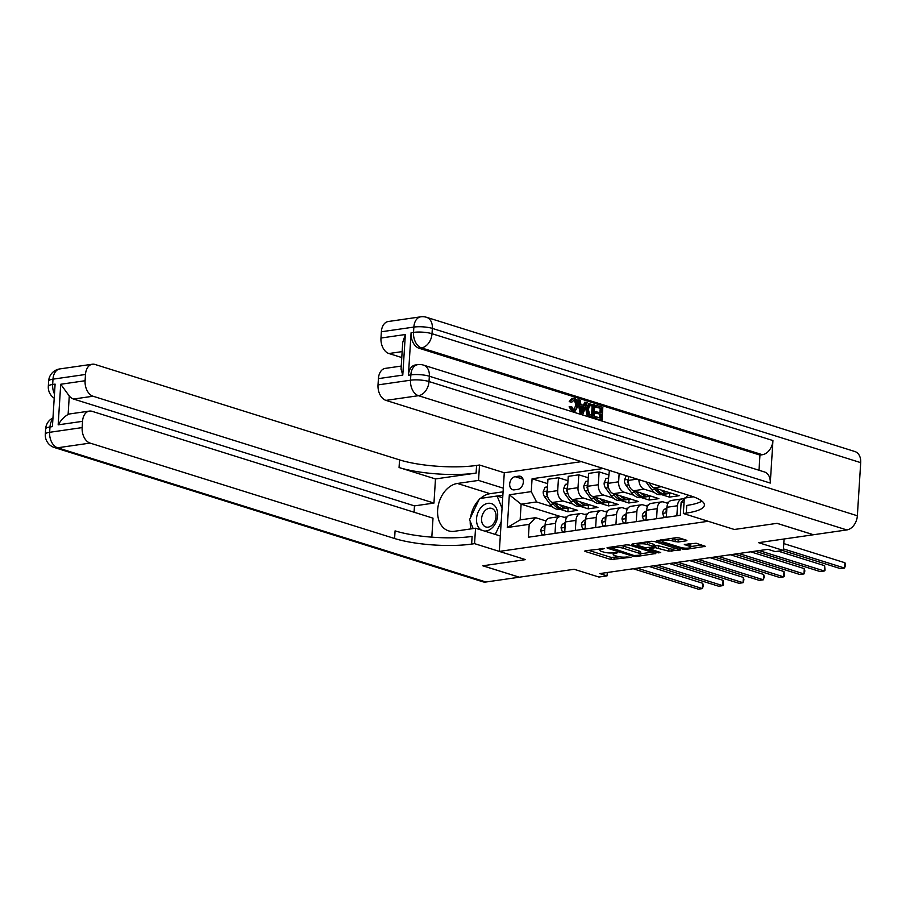 <?xml version="1.0" encoding="UTF-8"?>
<svg xmlns="http://www.w3.org/2000/svg" width="906" height="906" viewBox="0 0 906 906"><rect width="100%" height="100%" fill="white"/><g stroke="black" fill="none" stroke-linecap="round" stroke-linejoin="round"><path stroke-width="1.36" d="M604.495 548.481L585.435 550.78L584.721 551.086L585.265 551.46L611.006 559.523L630.984 557.292L626.782 556.986A6.863 1.552 -176.4 0 1 617.099 556.284L614.959 555.616A6.863 1.552 -176.4 0 1 613.203 554.449A6.863 1.552 -176.4 0 1 615.491 553.441L617.79 552.649L613.487 552.819A6.863 1.552 -176.4 0 1 603.804 552.116L601.663 551.448A6.863 1.552 -176.4 0 1 599.908 550.282A6.863 1.552 -176.4 0 1 602.184 549.274L604.495 548.481M686.182 540.848L686.895 540.542L686.34 540.169L679.126 537.904L676.103 537.688L656.567 540.723L682.852 549.149L685.876 549.376L705.412 546.341L696.136 543.238L684.347 544.495L689.228 546.216A5.742 1.302 -176.4 0 1 690.689 547.201A5.742 1.302 -176.4 0 1 686.963 548.175A5.742 1.302 -176.4 0 1 680.689 547.451L663.747 542.139A5.742 1.302 -176.4 0 1 662.286 541.165A5.742 1.302 -176.4 0 1 666.001 540.18A5.742 1.302 -176.4 0 1 672.275 540.905L678.13 542.015L686.182 540.848L686.227 540.135M435.48 478.946L476.103 473.079A54.666 12.39 3.6 0 1 399.059 467.53L435.48 478.946L433.963 503.068L414.472 505.888L73.533 399.048A13.114 8.664 -98.2 0 1 69.275 395.967L68.109 414.472C64.281 416.624 60.974 420.09 58.165 424.846L60.725 384.257L85.096 380.735L85.492 374.472L52.99 379.161L52.661 384.472L55.096 384.121L52.423 426.624L49.989 426.975L49.649 432.298L82.152 427.598A13.114 8.664 81.8 0 0 90.09 443.091L57.588 447.779L485.944 582.014L519.251 577.213L482.819 565.797L525.559 559.625L482.909 565.786L519.331 577.201L574.166 569.285L598.934 577.043L607.054 575.876L599.772 573.589L767.937 549.319L775.23 551.607L783.35 550.429L784.064 538.991M860.7 462.638L432.355 328.402A13.114 9.388 -72.6 0 0 426.522 317.293L854.879 451.528A13.114 9.388 107.4 0 1 860.7 462.638L857.359 515.774A13.114 9.388 107.4 0 1 846.804 529.931L813.497 534.744L777.076 523.328L734.347 529.489L776.997 523.34L813.418 534.755L758.582 542.671L783.35 550.429M693.384 496.794L684.313 498.107L683.351 513.509L734.347 529.489L708.118 521.278L499.331 551.414L504.28 472.773L479.512 465.016L476.59 465.435A54.666 12.39 3.6 0 1 399.546 459.886L95.039 364.461A13.114 8.664 81.8 0 0 92.355 364.223A13.114 8.664 81.8 0 0 85.492 374.472M471.641 544.076A54.666 12.39 3.6 0 1 394.597 538.515L395.073 530.871A54.666 12.39 3.6 0 0 472.117 536.42L471.641 544.076L474.563 543.645L525.559 559.625L499.331 551.414M629.523 545.072L626.499 544.846L607.677 547.564L606.963 547.881L607.518 548.243L633.26 556.307L636.284 556.533L655.808 553.498L629.523 545.072M632.479 543.985L651.301 541.267L654.325 541.494L680.61 549.919L668.821 551.176L655.355 547.688L649.308 548.776L660.723 552.547L658.481 552.864L632.32 544.665L631.765 544.302L632.479 543.985M514.314 489.863L517.892 489.342A6.772 4.847 -72.6 0 0 523.204 483.125A6.772 4.847 -72.6 0 0 520.327 476.284A6.772 4.847 -72.6 0 0 518.719 476.16L515.14 476.681A6.772 4.847 -72.6 0 0 509.829 482.898A6.772 4.847 -72.6 0 0 512.705 489.738A6.772 4.847 -72.6 0 0 514.314 489.863M581.414 461.641L504.28 472.773M560.406 516.488L521.12 504.178L520.135 519.908L535.571 517.677L529.206 524.359L528.402 537.213L680.315 515.288L681.131 502.422L684.257 499.149M529.206 524.359L507.269 527.519L509.331 494.789L531.267 491.618L536.556 501.947L552.581 506.975M547.666 483.645L532.082 478.764L531.267 491.618M532.082 478.764L603.271 468.493M684.075 502.003L681.131 502.422M607.054 575.876L607.269 572.513M559.953 509.285L567.881 511.765L577.632 510.361L552.434 502.456A8.743 5.776 81.8 0 1 547.133 492.128L547.949 479.274L558.504 477.745L557.7 490.61A8.743 5.776 81.8 0 0 562.988 500.939L572.898 504.042M536.556 501.947L521.12 504.178L509.331 494.789M668.651 502.23L665.638 502.66M648.345 505.152L645.321 505.593M628.039 508.085L625.015 508.526M607.722 511.018L604.698 511.46M587.416 513.951L584.393 514.381M567.099 516.884L564.087 517.315M649.545 482.989A8.743 5.776 81.8 0 0 653.973 487.802L679.183 495.707L669.432 497.111L669.67 493.43M638.911 479.659A8.743 5.776 81.8 0 0 644.234 489.206L654.132 492.309M661.505 494.619L669.432 497.111M628.628 476.431L628.379 480.406A8.743 5.776 81.8 0 0 633.668 490.735L658.877 498.64L649.126 500.044L649.353 496.363M619.149 473.464L618.628 481.811A8.743 5.776 81.8 0 0 623.917 492.139L633.826 495.242M641.188 497.553L649.126 500.044M609.387 470.407L608.062 483.34A8.743 5.776 81.8 0 0 613.362 493.668L638.56 501.562L628.821 502.977L629.047 499.297M608.594 474.857L599.126 471.89L598.322 484.744A8.743 5.776 81.8 0 0 603.611 495.072L613.509 498.175M620.882 500.486L628.821 502.977M599.126 471.89L588.56 473.408L587.756 486.273A8.743 5.776 81.8 0 0 593.045 496.601L618.254 504.495L608.504 505.899L608.741 502.23M588.288 477.79L578.821 474.823L578.005 487.677A8.743 5.776 81.8 0 0 583.305 498.006L593.203 501.109M600.576 503.419L608.504 505.899M578.821 474.823L568.255 476.341L567.45 489.206A8.743 5.776 81.8 0 0 572.739 499.534L597.949 507.428L588.198 508.832L588.424 505.163M580.259 506.352L588.198 508.832M546.069 520.973L535.571 517.677M566.375 518.039L562.003 516.669A8.743 5.776 81.8 0 0 560.214 516.511A8.743 5.776 81.8 0 0 555.638 523.34L555.004 533.374M586.692 515.106L582.309 513.736A8.743 5.776 81.8 0 0 580.531 513.577A8.743 5.776 81.8 0 0 575.944 520.406L575.321 530.44M606.997 512.173L602.626 510.803A8.743 5.776 81.8 0 0 600.837 510.644A8.743 5.776 81.8 0 0 596.261 517.473L595.627 527.507M627.303 509.24L622.932 507.87A8.743 5.776 81.8 0 0 621.142 507.711A8.743 5.776 81.8 0 0 616.567 514.54L615.933 524.574M647.62 506.307L643.237 504.936A8.743 5.776 81.8 0 0 641.459 504.789A8.743 5.776 81.8 0 0 636.873 511.618L636.25 521.641M667.926 503.374L663.554 502.003A8.743 5.776 81.8 0 0 661.765 501.856A8.743 5.776 81.8 0 0 657.19 508.685L656.556 518.719M684.211 499.183L683.86 499.081A8.743 5.776 81.8 0 0 682.071 498.923A8.743 5.776 81.8 0 0 677.495 505.752L676.861 515.786M685.389 497.949L687.484 495.752L689.387 495.48M567.881 511.765L568.119 508.096M567.983 480.724L558.504 477.745M560.214 516.511L549.659 518.039A8.743 5.776 81.8 0 0 545.072 524.868L544.449 534.891M580.531 513.577L569.965 515.106A8.743 5.776 81.8 0 0 565.389 521.935L564.755 531.969M600.837 510.644L590.27 512.173A8.743 5.776 81.8 0 0 585.695 519.002L585.061 529.036M621.142 507.711L610.587 509.24A8.743 5.776 81.8 0 0 606.001 516.069L605.378 526.103M641.459 504.789L630.893 506.307A8.743 5.776 81.8 0 0 626.318 513.136L625.684 523.17M661.765 501.856L651.21 503.374A8.743 5.776 81.8 0 0 646.624 510.203L645.989 520.237M682.071 498.923L671.516 500.44A8.743 5.776 81.8 0 0 666.941 507.281L666.306 517.303M520.135 519.908L507.269 527.519M588.572 550.327L611.142 557.394L619.579 556.839M640.655 553.793L652.093 552.139M611.437 547.937L633.917 555.491L638.345 555.31A6.863 1.552 -176.4 0 0 640.621 554.313A6.863 1.552 -176.4 0 0 638.877 553.147L623.43 548.3A6.863 1.552 -176.4 0 0 613.747 547.609L611.437 547.937L611.493 547.02M640.621 554.313L640.757 552.184A6.863 1.552 -176.4 0 0 639.002 551.018L638.877 553.147M621.086 545.627A6.863 1.552 -176.4 0 1 623.566 546.182L639.002 551.018M676.895 548.56L671.98 549.274L671.844 551.392M654.132 545.763L658.515 545.786L671.98 549.274M637.586 544.155L635.616 543.532M647.552 544.506A5.742 1.302 -176.4 0 0 641.278 543.781A5.742 1.302 -176.4 0 0 637.552 544.766A5.742 1.302 -176.4 0 0 639.013 545.74L644.993 547.609L653.351 547.065L654.064 546.748L653.52 546.386L647.552 544.506L647.688 542.388A5.742 1.302 -176.4 0 0 646.137 542.015M654.064 546.748L654.2 544.619L653.656 544.257L653.52 546.386M647.688 542.388L653.656 544.257M670.961 538.436A5.742 1.302 -176.4 0 1 672.411 538.787L678.266 539.885L683.169 539.183M690.689 547.201L690.825 545.072A5.742 1.302 -176.4 0 0 689.353 544.098L689.228 546.216M688.198 543.736L689.353 544.098M690.723 546.567L701.697 544.982M660.417 539.953L662.32 540.554M547.462 486.918L545.095 487.258L543.204 491.743A5.798 3.828 81.8 0 0 544.665 496.896L550.259 504.449A16.727 11.053 81.8 0 0 559.614 509.331L562.705 508.889A16.727 11.053 81.8 0 0 563.668 508.674M559.557 504.699A16.727 11.053 81.8 0 0 567.734 508.153A16.727 11.053 81.8 0 0 569.308 507.745M552.116 502.354L553.34 504.008A16.727 11.053 81.8 0 0 562.705 508.889M567.734 508.153L564.653 508.606A16.727 11.053 -98.2 0 1 555.299 503.725L554.936 503.249M547.179 491.494L546.375 492.943A5.798 3.828 81.8 0 0 547.496 496.08M544.472 534.529L542.105 534.868L540.746 530.848A5.798 3.828 -98.2 0 1 542.785 526.794L545.038 525.423M637.292 568.175L702.422 588.583L698.356 589.172L633.237 568.764M544.925 527.213A5.798 3.828 81.8 0 0 544.11 528.866L544.755 529.953M649.126 566.465L702.75 583.271L702.422 588.583L703.328 585.638L702.75 583.271M542.105 534.868L542.909 535.118M567.779 483.985L565.412 484.325L563.521 488.81A5.798 3.828 81.8 0 0 564.97 493.963L570.565 501.528A16.727 11.053 81.8 0 0 579.919 506.397L583.011 505.956A16.727 11.053 81.8 0 0 583.974 505.752M579.863 501.765A16.727 11.053 81.8 0 0 588.051 505.231A16.727 11.053 81.8 0 0 589.613 504.823M572.422 499.421L573.657 501.075A16.727 11.053 81.8 0 0 583.011 505.956M588.051 505.231L584.959 505.673A16.727 11.053 -98.2 0 1 575.604 500.792L575.253 500.316M567.484 488.56L566.68 490.01A5.798 3.828 81.8 0 0 567.813 493.158M588.085 481.052L585.718 481.392L583.826 485.876A5.798 3.828 81.8 0 0 585.276 491.029L590.871 498.594A16.727 11.053 81.8 0 0 600.236 503.464L603.317 503.023A16.727 11.053 81.8 0 0 604.291 502.819M600.168 498.832A16.727 11.053 81.8 0 0 608.356 502.298A16.727 11.053 81.8 0 0 609.931 501.89M592.739 496.488L593.962 498.141A16.727 11.053 81.8 0 0 603.317 503.023M608.356 502.298L605.276 502.739A16.727 11.053 -98.2 0 1 595.91 497.87L595.559 497.383M587.79 485.627L586.997 487.088A5.798 3.828 81.8 0 0 588.119 490.225M608.39 478.119L606.035 478.459L604.143 482.943A5.798 3.828 81.8 0 0 605.593 488.096L611.188 495.661A16.727 11.053 81.8 0 0 620.542 500.531L623.634 500.089A16.727 11.053 81.8 0 0 624.596 499.885M620.485 495.899A16.727 11.053 81.8 0 0 628.673 499.365A16.727 11.053 81.8 0 0 630.236 498.957M613.045 493.555L614.268 495.22A16.727 11.053 81.8 0 0 623.634 500.089M628.673 499.365L625.582 499.806A16.727 11.053 -98.2 0 1 616.227 494.936L615.865 494.45M608.107 482.705L607.303 484.155A5.798 3.828 81.8 0 0 608.436 487.292M564.778 531.596L562.411 531.935L561.063 527.915A5.798 3.828 -98.2 0 1 563.09 523.861L565.355 522.49M657.609 565.242L722.728 585.65L718.673 586.239L653.543 565.831M565.242 524.28A5.798 3.828 81.8 0 0 564.427 525.933L565.061 527.02M669.443 563.532L723.067 580.338L722.728 585.65L723.509 584.834L723.067 580.338M562.411 531.935L563.226 532.184M585.083 528.662L582.728 529.002L581.369 524.982A5.798 3.828 -98.2 0 1 583.396 520.927L585.661 519.557M677.915 562.309L743.045 582.717L738.979 583.305L673.849 562.898M585.548 521.346A5.798 3.828 81.8 0 0 584.732 523L585.378 524.087M689.749 560.61L743.373 577.405L743.045 582.717L743.951 579.772L743.373 577.405M582.728 529.002L583.532 529.251M605.401 525.729L603.034 526.069L601.675 522.06A5.798 3.828 -98.2 0 1 603.713 517.994L605.967 516.624M698.22 559.387L763.35 579.795L759.285 580.372L694.166 559.965M605.854 518.413A5.798 3.828 81.8 0 0 605.049 520.067L605.684 521.165M710.066 557.677L763.679 574.472L763.35 579.795L764.256 576.839L763.679 574.472M603.034 526.069L603.838 526.318M626.273 475.695L624.449 480.021A5.798 3.828 81.8 0 0 625.899 485.163L631.493 492.728A16.727 11.053 81.8 0 0 640.859 497.609L643.94 497.156A16.727 11.053 81.8 0 0 644.902 496.952M640.791 492.966A16.727 11.053 81.8 0 0 648.979 496.431A16.727 11.053 81.8 0 0 650.542 496.024M633.362 490.622L634.585 492.286A16.727 11.053 81.8 0 0 643.94 497.156M648.979 496.431L645.887 496.873A16.727 11.053 -98.2 0 1 636.533 492.003L636.182 491.516M628.413 479.772L627.62 481.222A5.798 3.828 81.8 0 0 628.741 484.359M625.706 522.796L623.339 523.136L621.992 519.127A5.798 3.828 -98.2 0 1 624.019 515.061L626.284 513.691M718.537 556.454L783.656 576.862L779.602 577.45L714.472 557.031M626.171 515.48A5.798 3.828 81.8 0 0 625.355 517.145L626.001 518.232M730.372 554.744L783.996 571.55L783.656 576.862L784.437 576.035L783.996 571.55M623.339 523.136L624.155 523.396M484.393 531.018A14.213 10.17 -72.6 0 0 491.618 528.357A14.213 10.17 -72.6 0 0 496.669 508.923A14.213 10.17 -72.6 0 0 482.57 505.944A14.213 10.17 -72.6 0 0 476.522 518.934A14.213 10.17 -72.6 0 0 481.392 530.078M485.718 510.021A9.728 6.965 -72.6 0 0 481.562 519.636A9.728 6.965 -72.6 0 0 485.91 526.975A9.728 6.965 -72.6 0 0 491.913 525.355A9.728 6.965 -72.6 0 0 496.069 515.74A9.728 6.965 -72.6 0 0 491.732 508.402A9.728 6.965 -72.6 0 0 485.718 510.021M501.188 521.89L495.242 534.415M473.147 528.583L469.546 519.682L479.568 498.538L497.111 496.012L502.049 508.221M502.705 497.768L497.111 496.012M503.306 488.187L478.538 480.418L457.417 483.464A24.598 17.61 -72.6 0 0 438.13 506.046A24.598 17.61 -72.6 0 0 448.561 530.848A24.598 17.61 -72.6 0 0 454.404 531.29L475.537 528.243L474.563 543.645M478.538 480.418L479.512 465.016M414.472 505.888L414.065 512.218M431.822 537.156L433.011 518.164L92.084 411.324A13.114 8.664 81.8 0 0 89.411 411.086A13.114 8.664 81.8 0 0 82.537 421.335L58.165 424.846M85.096 380.735A13.114 8.664 81.8 0 0 93.035 396.228L73.533 399.048M433.963 503.068L93.035 396.228M485.944 582.014A13.114 9.388 107.4 0 1 482.819 581.788L54.473 447.553A13.114 9.388 -72.6 0 0 57.588 447.779A13.114 8.664 -98.2 0 1 49.649 432.298A13.114 2.978 3.6 0 0 45.3 434.212A13.114 13.114 0 0 0 54.473 447.553M500.305 536.001L475.537 528.243M82.152 427.598L82.537 421.335M394.597 538.515L90.09 443.091M68.109 414.472A13.114 8.664 -98.2 0 1 69.909 413.906L89.411 411.086M60.725 384.257L69.275 395.967M471.007 528.889A24.598 17.61 107.4 0 1 470.225 521.335M470.554 517.575A24.598 17.61 107.4 0 1 478.923 499.919M480.497 498.413A24.598 17.61 107.4 0 1 490.055 493.691L503.079 491.811M502.864 495.22L497.19 496.035M502.739 497.235L501.562 497.405M573.928 409.999L575.446 406.024C575.74 403.068 574.948 401.064 573.068 399.999L572.954 399.976M573.702 409.942C575.616 410.158 576.624 408.787 576.748 405.831C577.043 402.887 576.25 400.882 574.37 399.818L571.72 402.241L569.206 401.618L571.811 398.38L574.347 398.312C577.009 399.489 578.221 402.128 577.983 406.216L574.891 411.517L572.252 411.584L569.115 406.817L571.663 406.635L573.702 409.942L574.608 410.033M574.891 411.517L572.252 411.584M583.543 405.356L584.597 402.287L587.201 402.502L582.932 414.167L581.539 413.736L578.877 399.897L580.18 400.305L580.927 404.54L584.653 405.707L585.899 402.094M582.932 414.167L580.236 413.917L577.575 400.078L578.877 399.897M595.038 407.054L595.129 405.582L596.431 405.401L602.818 407.394L602.014 420.146L594.551 418.402L594.642 416.93L595.944 416.749L600.882 418.289L601.12 414.37L595.231 413.113L595.321 411.641L601.222 412.898L601.493 408.481L595.038 407.054L596.341 406.873L596.431 405.401M599.613 417.893L599.829 414.552M599.953 412.502L600.191 408.674M770.27 483.068L429.342 376.228A13.114 9.388 -72.6 0 0 423.521 365.118L764.449 471.958A13.114 9.388 107.4 0 1 770.27 483.068L772.943 440.554A13.114 9.388 107.4 0 1 762.399 454.721L759.964 455.072L419.025 348.232A13.114 8.664 -98.2 0 1 411.086 332.74L408.413 375.243A13.114 8.664 -98.2 0 1 415.276 365.005L417.723 364.654A13.114 8.664 81.8 0 0 410.848 374.891L408.413 375.243M759.964 455.072L759.002 470.248M593.951 417.621L589.659 416.873L586.907 414.891L585.876 409.252L588.651 403.883L594.755 404.869L593.951 417.621L589.421 416.013L588.209 414.71L587.167 409.07L589.953 403.691M683.351 513.509L686.272 513.09A54.666 12.39 -176.4 0 0 704.404 505.106A54.666 12.39 -176.4 0 0 690.463 495.82L385.956 400.384A13.114 8.664 -98.2 0 1 378.017 384.903L410.52 380.203L410.848 374.891A13.114 2.978 -176.4 0 1 429.342 376.228L429.002 381.539L857.359 515.774M402.785 375.107L401.052 369.127L402.728 342.411L405.344 334.518L402.785 375.107L378.414 378.629L378.017 384.903M378.414 378.629A13.114 8.664 -98.2 0 1 385.288 368.38L401.245 366.081M401.777 357.553L388.912 353.521A13.114 8.664 -98.2 0 1 380.973 338.029L405.344 334.518M411.086 332.74L413.521 332.389L413.861 327.077L381.369 331.766L380.973 338.029M381.369 331.766A13.114 8.664 -98.2 0 1 388.232 321.517L420.724 316.828A13.114 8.664 81.8 0 0 413.861 327.077A13.114 2.978 -176.4 0 1 432.355 328.402L432.015 333.714L772.943 440.554M686.272 513.09L686.748 505.446A54.666 12.39 -176.4 0 0 701.969 501.12M601.493 408.481L596.341 406.873M601.12 414.37L595.231 413.113M596.533 412.932L596.624 411.46M602.014 420.146L594.551 418.402M595.854 418.221L595.944 416.749M593.43 405.956L589.5 405.65L588.402 409.478L589.602 414.495L592.807 415.763L593.43 405.956L589.749 405.435M590.338 405.209L589.5 405.65M587.167 409.07L585.876 409.252M588.209 414.71L586.907 414.891M589.421 416.013L588.13 416.205M591.55 415.367L592.128 406.137M591.618 405.39L590.327 405.582M583.079 410.316L584.189 407.066L581.21 406.126L582.332 412.479L583.079 410.316L581.969 410.475M581.539 413.736L580.236 413.917M581.912 410.112L582.886 407.247L581.324 406.76M584.189 407.066L582.886 407.247M576.748 405.831L575.446 406.024M573.543 411.392L570.406 406.635M571.72 402.241L569.206 401.618M570.508 401.437L573.102 398.187M645.955 481.867A5.798 3.828 81.8 0 0 646.216 482.23L651.81 489.795A16.727 11.053 81.8 0 0 661.165 494.676L664.257 494.223A16.727 11.053 81.8 0 0 665.219 494.019M661.097 490.033A16.727 11.053 81.8 0 0 669.285 493.498A16.727 11.053 81.8 0 0 670.859 493.091M653.668 487.688L654.891 489.353A16.727 11.053 81.8 0 0 664.257 494.223M669.285 493.498L666.204 493.951A16.727 11.053 -98.2 0 1 656.839 489.07L656.488 488.594M646.023 519.863L643.656 520.203L642.297 516.194A5.798 3.828 -98.2 0 1 644.325 512.139L646.59 510.758M738.843 553.521L803.973 573.928L799.907 574.517L734.777 554.11M646.476 512.558A5.798 3.828 81.8 0 0 645.661 514.212L646.306 515.299M750.678 551.811L804.302 568.617L803.973 573.928L804.879 570.973L804.302 568.617M643.656 520.203L644.46 520.463M666.329 516.93L663.962 517.281L662.603 513.26A5.798 3.828 -98.2 0 1 664.642 509.206L666.895 507.836M759.149 550.588L824.279 570.995L820.213 571.584L755.094 551.176M666.793 509.625A5.798 3.828 81.8 0 0 665.978 511.278L666.612 512.366M778.277 551.165L824.619 565.684L824.279 570.995L825.06 570.168L824.619 565.684M663.962 517.281L664.766 517.53M783.441 548.9L844.585 568.062L840.53 568.651L782.682 550.531M783.781 543.589L844.924 562.751L844.585 568.062L845.502 565.118L844.924 562.751M661.459 486.726L653.973 487.802M644.234 489.206L633.668 490.735M623.917 492.139L613.362 493.668M603.611 495.072L593.045 496.601M583.305 498.006L572.739 499.534M562.988 500.939L552.434 502.456M555.638 523.34L545.072 524.868M557.7 490.61L547.133 492.128M578.005 487.677L567.45 489.206M575.944 520.406L565.389 521.935M598.322 484.744L587.756 486.273M596.261 517.473L585.695 519.002M618.628 481.811L608.062 483.34M616.567 514.54L606.001 516.069M637.224 479.127L628.379 480.406M636.873 511.618L626.318 513.136M657.19 508.685L646.624 510.203M677.495 505.752L666.941 507.281M522.989 479.138L515.14 476.681M521.72 477.111L518.719 476.16M602.241 548.345L602.184 549.274M615.548 552.513L615.491 553.441M614.166 557.62L614.03 559.738M611.142 557.394L611.006 559.523M585.31 550.791L585.265 551.46M655.151 553.102L655.106 553.815M636.34 555.605L636.284 556.533M633.317 555.31L633.26 556.307M607.552 547.586L607.518 548.243M623.566 546.182L623.43 548.3M613.804 546.68L613.747 547.609M679.942 549.523L679.896 550.236M668.956 549.047L668.821 551.176M658.515 545.786L658.379 547.904M655.491 545.559L655.355 547.688M650.078 547.53L650.01 548.458M658.549 551.867L658.481 552.864M632.354 544.008L632.32 544.665M678.266 539.885L678.13 542.015M675.23 539.67L675.106 541.799M672.411 538.787L672.275 540.905M684.936 544.212L684.902 544.868M704.743 545.933L704.698 546.658M685.955 548.175L685.876 549.376M682.931 547.937L682.852 549.149M657.156 540.429L657.11 541.086M547.201 491.063L543.26 491.63M553.34 504.008L550.259 504.449M556.103 503.611L555.299 503.725M547.598 496.465L544.665 496.896M547.111 493.181L546.375 492.943M540.78 530.95L544.733 530.384M542.785 526.794L544.97 526.477M544.812 529.081L544.11 528.866M567.518 488.13L563.566 488.696M573.657 501.075L570.565 501.528M576.409 500.678L575.604 500.792M567.915 493.532L564.97 493.963M567.428 490.248L566.68 490.01M587.824 485.197L583.872 485.763M593.962 498.141L590.871 498.594M596.714 497.745L595.91 497.87M588.221 490.599L585.276 491.029M587.734 487.315L586.997 487.088M608.13 482.264L604.189 482.83M614.268 495.22L611.188 495.661M617.031 494.812L616.227 494.936M608.538 487.677L605.593 488.096M608.039 484.382L607.303 484.155M561.097 528.017L565.038 527.451M563.09 523.861L565.287 523.543M565.118 526.148L564.427 525.933M581.403 525.084L585.344 524.517M583.396 520.927L585.593 520.61M585.435 523.215L584.732 523M601.709 522.15L605.661 521.584M603.713 517.994L605.91 517.677M605.74 520.293L605.049 520.067M628.447 479.331L624.494 479.908M634.585 492.286L631.493 492.728M637.337 491.89L636.533 492.003M628.843 484.744L625.899 485.163M628.356 481.448L627.62 481.222M622.026 519.229L625.967 518.651M624.019 515.061L626.216 514.744M626.046 517.36L625.355 517.145M476.103 473.079L476.59 465.435M399.059 467.53L399.546 459.886M54.473 393.94A13.114 8.664 -98.2 0 1 52.661 384.472A13.114 2.978 3.6 0 0 48.312 386.386A13.114 13.114 0 0 0 54.213 398.187M59.864 368.912A13.114 13.114 0 0 0 48.641 381.075A13.114 2.978 -176.4 0 1 52.99 379.161A13.114 8.664 -98.2 0 1 59.864 368.912L92.355 364.223M52.967 417.926A13.114 13.114 0 0 0 45.64 428.9A13.114 2.978 -176.4 0 1 49.989 426.975A13.114 8.664 -98.2 0 1 52.899 418.991M490.055 493.691L457.417 483.464M846.804 529.931L418.459 395.695L385.956 400.384M762.399 454.721L421.46 347.881L419.025 348.232M402.151 351.619L388.912 353.521M418.459 395.695A13.114 9.388 -72.6 0 0 429.002 381.539A13.114 2.978 3.6 0 0 410.52 380.203A13.114 8.664 81.8 0 0 418.459 395.695M421.46 347.881A13.114 9.388 -72.6 0 0 432.015 333.714A13.114 2.978 3.6 0 0 413.521 332.389A13.114 8.664 81.8 0 0 421.46 347.881M590.961 416.681L589.659 416.873M654.891 489.353L651.81 489.795M657.643 488.957L656.839 489.07M646.839 482.139L646.216 482.23M642.331 516.295L646.284 515.718M644.325 512.139L646.522 511.822M646.363 514.427L645.661 514.212M662.637 513.362L666.59 512.796M664.642 509.206L666.839 508.889M666.669 511.494L665.978 511.278M600.01 548.674L599.908 550.282M613.305 552.841L613.203 554.449M611.006 547.088L610.938 548.164M649.375 547.632L649.308 548.776M637.654 543.238L637.552 544.766M662.377 539.67L662.286 541.165M48.312 386.386L48.641 381.075M45.3 434.212L45.64 428.9M423.521 365.118A13.114 13.114 0 0 0 417.723 364.654M426.522 317.293A13.114 13.114 0 0 0 420.724 316.828"/></g></svg>
